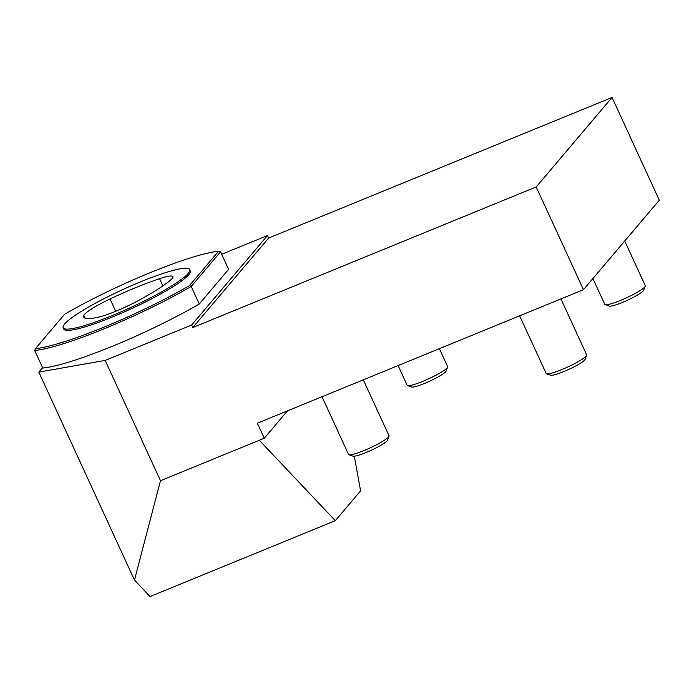 <?xml version="1.0" encoding="UTF-8"?>
<svg xmlns="http://www.w3.org/2000/svg" width="694" height="694" viewBox="0 0 694 694"><rect width="100%" height="100%" fill="white"/><g stroke="black" fill="none" stroke-linecap="round" stroke-linejoin="round"><path stroke-width="1.04" d="M354.304 456.201L360.594 490.858L335.315 520.682L150.025 596.545L134.48 580.089L38.812 372.097L105.176 360.429L160.496 480.708L264.267 438.226L257.344 423.193L583.463 289.684L659.3 200.202L612.047 97.455L536.202 186.946L583.463 289.684M536.202 186.946L192.793 327.533L191.648 325.026L105.176 360.429M191.648 325.026L267.485 235.544L268.639 238.051L192.793 327.533M221.664 254.299L267.485 235.544M38.812 372.097L42.586 367.655M42.768 368.054A113.322 15.971 -24.7 0 0 199.273 303.981L228.604 269.385L220.536 251.844L218.619 251.211A111.934 15.771 -24.7 0 0 64.577 314.278L35.463 348.631L34.7 350.513L42.768 368.054M134.48 580.089L160.496 480.708M268.639 238.051L612.047 97.455M259.322 440.256L335.315 520.682M287.455 410.874L264.267 438.226M519.65 315.805L546.178 373.476A22.286 3.14 -24.7 0 0 546.568 373.788A22.286 3.14 -24.7 0 0 566.209 367.707A22.286 3.14 -24.7 0 0 586.187 356.074A22.286 3.14 -24.7 0 0 586.656 355.345A22.286 3.14 -24.7 0 0 586.673 354.851L560.943 298.906M592.91 278.528L604.778 304.328A22.286 3.14 -24.7 0 0 605.168 304.64A22.286 3.14 -24.7 0 0 624.817 298.559A22.286 3.14 -24.7 0 0 644.795 286.926A22.286 3.14 -24.7 0 0 645.255 286.197A22.286 3.14 -24.7 0 0 645.273 285.702L624.721 241M322.007 396.725L348.527 454.388A22.286 3.14 -24.7 0 0 348.926 454.7A22.286 3.14 -24.7 0 0 368.566 448.619A22.286 3.14 -24.7 0 0 388.545 436.986A22.286 3.14 -24.7 0 0 389.013 436.266A22.286 3.14 -24.7 0 0 389.03 435.763L363.3 379.818M398.087 365.573L407.135 385.239A22.286 3.14 -24.7 0 0 407.525 385.552A22.286 3.14 -24.7 0 0 427.174 379.471A22.286 3.14 -24.7 0 0 447.144 367.837A22.286 3.14 -24.7 0 0 447.613 367.117A22.286 3.14 -24.7 0 0 447.63 366.614L439.38 348.674M220.536 251.844L191.206 286.44A113.322 15.971 155.3 0 1 34.7 350.513M199.273 303.981L191.206 286.44L189.497 285.572L218.619 251.211M35.463 348.631A111.934 15.771 -24.7 0 0 189.497 285.572M189.74 269.567L190.321 270.816A69.652 9.811 155.3 0 1 131.14 308.839A69.652 9.811 155.3 0 1 63.761 329.025L63.18 327.776A69.652 9.811 155.3 0 1 140.83 281.721A69.652 9.811 155.3 0 1 189.74 269.567A69.652 9.811 155.3 0 1 130.567 307.589A69.652 9.811 155.3 0 1 63.18 327.776M159.62 278.676A78.006 10.991 -24.7 0 0 110.034 298.967A33.433 4.711 -24.7 0 0 83.835 315.492A78.006 10.991 -24.7 0 0 83.827 317.175A78.006 10.991 -24.7 0 0 98.687 317.106A33.433 4.711 -24.7 0 0 135.998 301.821A78.006 10.991 -24.7 0 0 170.733 279.916A33.433 4.711 -24.7 0 0 172.919 276.672A33.433 4.711 -24.7 0 0 159.62 278.676L162.821 285.919M586.656 355.345L585.137 359.319A19.224 2.707 155.3 0 1 584.738 359.943A19.224 2.707 155.3 0 1 567.51 369.98A19.224 2.707 155.3 0 1 550.568 375.22L546.568 373.788M389.013 436.266L387.495 440.239A19.224 2.707 155.3 0 1 387.096 440.855A19.224 2.707 155.3 0 1 369.867 450.892A19.224 2.707 155.3 0 1 352.925 456.14L348.926 454.7M645.255 286.197L643.746 290.179A19.224 2.707 155.3 0 1 643.338 290.795A19.224 2.707 155.3 0 1 626.109 300.832A19.224 2.707 155.3 0 1 609.176 306.071L605.168 304.64M447.613 367.117L446.095 371.09A19.224 2.707 155.3 0 1 445.695 371.715A19.224 2.707 155.3 0 1 428.467 381.743A19.224 2.707 155.3 0 1 411.533 386.992L407.525 385.552M110.034 298.967L115.733 311.302M83.835 315.492L85.18 318.225"/></g></svg>
